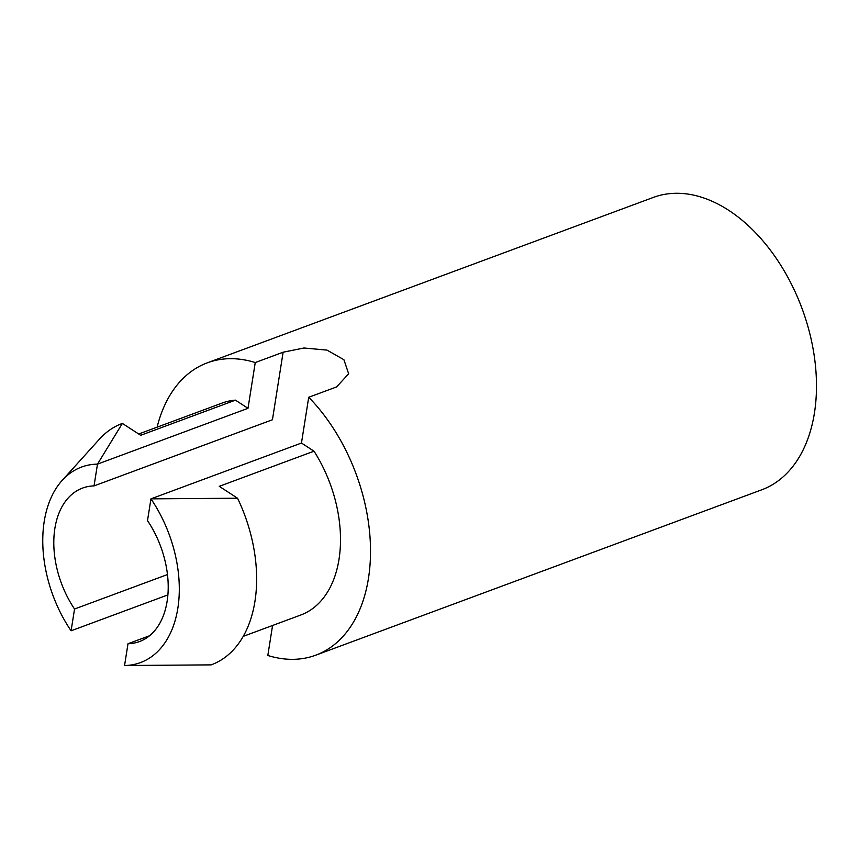 <?xml version="1.0" encoding="UTF-8"?>
<svg xmlns="http://www.w3.org/2000/svg" width="859" height="859" viewBox="0 0 859 859"><rect width="100%" height="100%" fill="white"/><g stroke="black" fill="none" stroke-linecap="round" stroke-linejoin="round"><path stroke-width="1.29" d="M301.466 443.04L314.018 451.19L219.249 486.334L237.546 498.22L150.948 498.854L147.501 520.629A81.852 52.947 -110.3 0 1 139.48 641.576A81.852 52.947 -110.3 0 1 128.002 643.735L124.555 665.521A110.446 71.437 -110.3 0 0 177.845 608.226A110.446 71.437 -110.3 0 0 150.948 498.854L301.466 443.04L308.714 397.266A155.919 100.847 69.7 0 1 370.454 546.013A155.919 100.847 69.7 0 1 315.747 655.192A155.919 100.847 69.7 0 1 267.825 655.471L272.571 625.481M314.018 451.19A113.044 73.112 69.7 0 1 300.843 614.99L243.301 636.336M124.555 665.521L211.153 664.877A128.635 83.194 69.7 0 0 237.546 498.22M308.714 397.266L336.588 386.937L348.657 373.772L343.901 359.706L326.989 350.107L303.946 348.002L283.126 352.211L272.432 419.761L94.039 485.904A81.852 52.947 -110.3 0 0 82.561 488.073A81.852 52.947 -110.3 0 0 54.879 528.371A81.852 52.947 -110.3 0 0 74.54 609.02L71.093 630.796L167.924 594.89M157.111 427.17A155.919 100.847 69.7 0 1 207.32 362.82L653.291 197.441A155.919 100.847 69.7 0 1 771.071 251.096A155.919 100.847 69.7 0 1 814.429 413.072A155.919 100.847 69.7 0 1 761.718 489.813L315.747 655.192M207.32 362.82A155.919 100.847 69.7 0 1 255.252 362.552L283.126 352.211M138.686 434.01L222.234 403.021A113.044 73.112 69.7 0 1 235.452 400.154L248.004 408.315L255.252 362.552M248.004 408.315L97.486 464.128L122.386 423.423L140.683 435.298L235.452 400.154M94.039 485.904L97.486 464.128A110.446 71.437 -110.3 0 0 62.632 479.902L98.688 439.991A128.635 83.194 69.7 0 1 122.386 423.423M62.632 479.902A110.446 71.437 -110.3 0 0 71.093 630.796M128.002 643.735L149.595 635.735M74.54 609.02L167.494 574.542"/></g></svg>
